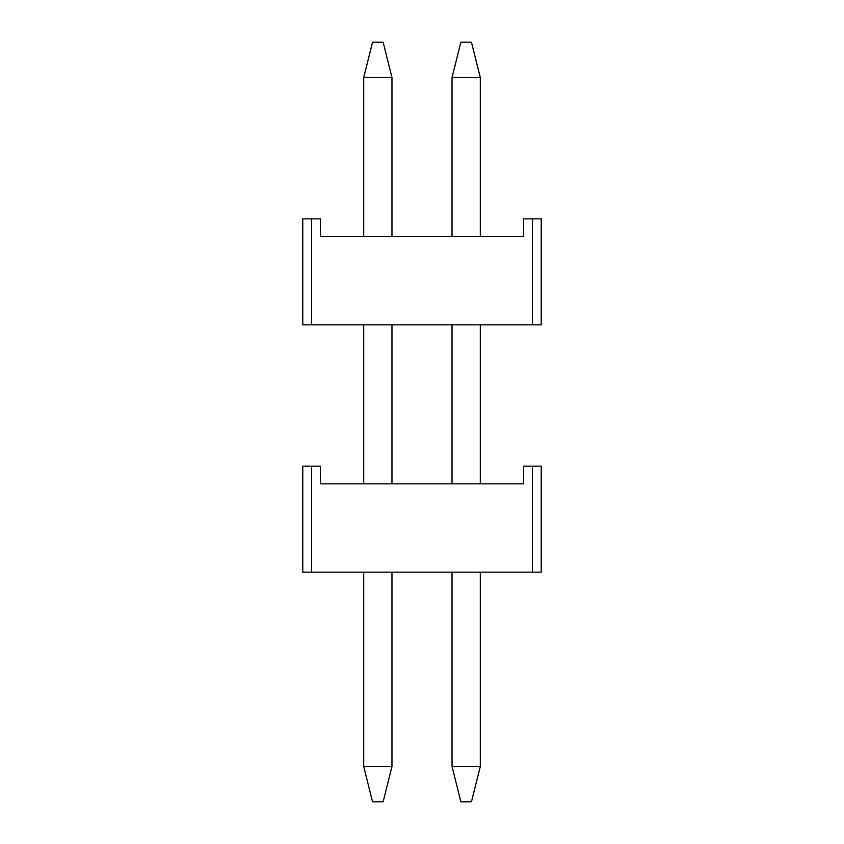 <?xml version="1.0" encoding="UTF-8"?>
<svg xmlns="http://www.w3.org/2000/svg" width="844" height="844" viewBox="0 0 844 844"><rect width="100%" height="100%" fill="white"/><g stroke="black" fill="none" stroke-linecap="round" stroke-linejoin="round"><path stroke-width="1.27" d="M302.764 218.849L320.425 218.849L311.594 218.849L311.594 324.845L532.406 324.845L532.406 218.849L523.575 218.849L523.575 236.52L320.425 236.52L320.425 218.849L320.425 236.52L523.575 236.52L523.575 218.849L541.236 218.849L541.236 324.845L532.406 324.845L541.236 324.845L541.236 218.849L532.406 218.849L532.406 324.845L302.764 324.845L302.764 218.849L311.594 218.849L311.594 324.845L302.764 324.845L302.764 218.849M372.542 42.2L383.134 42.2L372.542 42.2L363.701 77.532L391.964 77.532L391.964 236.52L391.964 77.532L383.134 42.2L391.964 77.532L363.701 77.532L363.701 236.52L363.701 77.532L372.542 42.2M391.964 324.845L391.964 483.823L391.964 324.845M391.964 572.158L391.964 766.468L363.701 766.468L363.701 572.158L363.701 766.468L372.542 801.8L383.134 801.8L372.542 801.8L363.701 766.468L391.964 766.468L391.964 572.158M363.701 483.823L363.701 324.845L363.701 483.823M383.134 801.8L391.964 766.468L383.134 801.8M460.866 42.2L471.458 42.2L460.866 42.2L452.036 77.532L480.299 77.532L480.299 236.52L480.299 77.532L471.458 42.2L480.299 77.532L452.036 77.532L452.036 236.52L452.036 77.532L460.866 42.2M480.299 324.845L480.299 483.823L480.299 324.845M480.299 572.158L480.299 766.468L452.036 766.468L452.036 572.158L452.036 766.468L460.866 801.8L471.458 801.8L460.866 801.8L452.036 766.468L480.299 766.468L480.299 572.158M452.036 483.823L452.036 324.845L452.036 483.823M471.458 801.8L480.299 766.468L471.458 801.8M302.764 466.162L320.425 466.162L311.594 466.162L311.594 572.158L532.406 572.158L532.406 466.162L523.575 466.162L523.575 483.823L320.425 483.823L320.425 466.162L320.425 483.823L523.575 483.823L523.575 466.162L541.236 466.162L541.236 572.158L532.406 572.158L541.236 572.158L541.236 466.162L532.406 466.162L532.406 572.158L302.764 572.158L302.764 466.162L311.594 466.162L311.594 572.158L302.764 572.158L302.764 466.162"/></g></svg>
